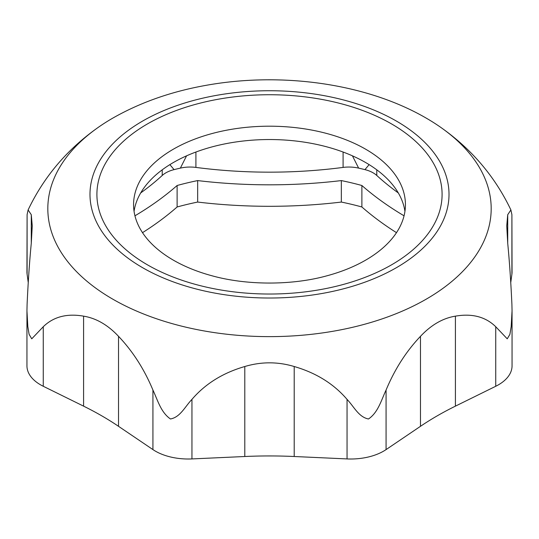 <?xml version="1.0" encoding="UTF-8"?>
<svg xmlns="http://www.w3.org/2000/svg" width="539" height="539" viewBox="0 0 539 539"><rect width="100%" height="100%" fill="white"/><g stroke="black" fill="none" stroke-linecap="round" stroke-linejoin="round"><path stroke-width="0.81" d="M142.512 232.659A355.167 205.056 0 0 0 177.115 206.983A214.852 124.044 180 0 1 197.665 202.064A355.167 205.056 0 0 0 341.335 202.064A214.852 124.044 180 0 1 361.885 206.983A355.167 205.056 0 0 0 396.488 232.659M26.95 311.515L26.95 365.86A46.482 26.835 0 0 0 43.261 386.274L83.585 406.143A313.071 180.754 0 0 1 118.519 426.309L152.928 449.593A46.482 26.835 0 0 0 191.951 458.925L244.794 456.506A313.071 180.754 0 0 1 294.206 456.506L347.049 458.925A46.482 26.835 0 0 0 386.072 449.593L420.481 426.309L420.481 336.323C406.217 351.313 394.75 369.222 386.072 390.047C381.289 400.147 378.108 412.517 368.467 418.992C358.617 417.045 354.042 406.689 347.049 399.379C333.715 383.815 316.103 372.867 294.206 366.52C277.767 361.608 261.3 361.608 244.794 366.52C222.897 372.867 205.285 383.815 191.951 399.379C184.965 406.662 180.329 417.166 170.465 418.978C160.851 412.369 157.718 400.174 152.928 390.047C144.25 369.222 132.783 351.313 118.519 336.323C107.813 324.923 96.171 318.199 83.585 316.15C66.876 313.26 53.435 316.791 43.261 326.735L31.747 338.822L29.093 334.308L27.819 326.546L26.95 310.814L27.098 304.205C28.149 281.553 29.544 261.233 31.282 243.251L32.252 225.868L31.282 214.724L28.109 209.941L27.098 214.657L26.95 272.087A46.482 26.835 0 0 0 27.098 274.203L28.244 282.544M510.756 282.544L511.902 274.203A46.482 26.835 0 0 0 512.05 272.087L511.902 214.657L510.891 209.941L507.718 214.724L506.748 225.868L507.718 243.251C509.456 261.233 510.851 281.553 511.902 304.205L512.05 310.814L511.174 326.607L509.894 334.375L507.233 338.822L495.739 326.735C485.565 316.791 472.124 313.26 455.415 316.15C442.876 318.172 431.234 324.896 420.481 336.323M420.481 426.309A313.071 180.754 0 0 1 455.415 406.143L495.739 386.274A46.482 26.835 0 0 0 512.05 365.86L512.05 311.603M112.745 118.142A221.684 127.986 0 0 0 96.414 128.68A221.684 127.986 0 0 0 64.693 159.665A221.684 127.986 0 0 0 151.654 317.047A221.684 127.986 0 0 0 434.953 293.829A221.684 127.986 0 0 0 442.6 128.686A221.684 127.986 0 0 0 426.255 118.142C366.756 83.532 282.126 71.761 206.639 85.236C171.806 91.36 140.504 102.329 112.745 118.142M404.937 211.342A135.929 78.478 0 0 0 290.326 140.463A135.929 78.478 0 0 0 143.92 187.983A135.929 78.478 0 0 0 134.063 211.342M134.945 215.809A355.167 205.056 0 0 0 177.115 185.504A214.852 124.044 180 0 1 197.665 180.585A355.167 205.056 0 0 0 341.335 180.585A214.852 124.044 180 0 1 361.885 185.504A355.167 205.056 0 0 0 404.055 215.809M352.432 155.832L358.63 168.114A241.162 139.237 0 0 1 364.93 169.623A26.31 15.186 0 0 1 376.774 175.471A333.243 192.396 0 0 0 398.301 192.935M358.63 168.114A26.31 15.186 0 0 0 343.094 167.413L343.094 152.032M169.866 164.624L174.07 169.623A241.162 139.237 0 0 1 180.37 168.114A26.31 15.186 0 0 1 195.906 167.413A333.243 192.396 0 0 0 343.094 167.413M174.07 169.623A26.31 15.186 0 0 0 162.226 175.471L162.226 169.812M140.699 192.935A333.243 192.396 0 0 0 162.226 175.471M180.37 168.114L186.568 155.832M364.93 169.623L369.134 164.624M361.885 206.983L361.885 185.504M341.335 202.064L341.335 180.585M197.665 202.064L197.665 180.585M177.115 206.983L177.115 185.504M143.92 174.643A135.929 78.478 0 0 0 133.571 204.672A135.929 78.478 0 0 0 212.265 275.853C246.963 285.448 292.037 285.448 326.735 275.853A135.929 78.478 0 0 0 405.429 204.672A135.929 78.478 0 0 0 296.019 127.703A135.929 78.478 0 0 0 143.92 174.643M191.951 458.925L191.951 399.379M152.928 449.593L152.928 390.047M118.519 426.309L118.519 336.323M244.794 456.506L244.794 366.52M195.906 167.413L195.906 152.032M376.774 175.471L376.774 169.812M103.65 154.72A179.514 103.643 0 0 0 292.933 297.137A179.514 103.643 0 0 0 411.917 131.287A179.514 103.643 0 0 0 103.65 154.72M294.206 456.506L294.206 366.52M347.049 458.925L347.049 399.379M386.072 449.593L386.072 390.047M27.098 274.203L27.098 214.657M31.282 243.251L31.282 214.724M511.902 274.203L511.902 214.657M507.718 243.251L507.718 214.724M495.739 386.274L495.739 326.735M455.415 406.143L455.415 316.15M110.044 156.249A172.595 99.648 0 0 0 292.03 293.176A172.595 99.648 0 0 0 406.426 133.719A172.595 99.648 0 0 0 110.044 156.249M83.585 406.143L83.585 316.15M43.261 386.274L43.261 326.735M96.407 128.68L96.407 128.68C66.398 150.24 43.632 177.324 28.109 209.941M510.891 209.941C495.368 177.324 472.602 150.24 442.593 128.68L442.593 128.68"/></g></svg>
